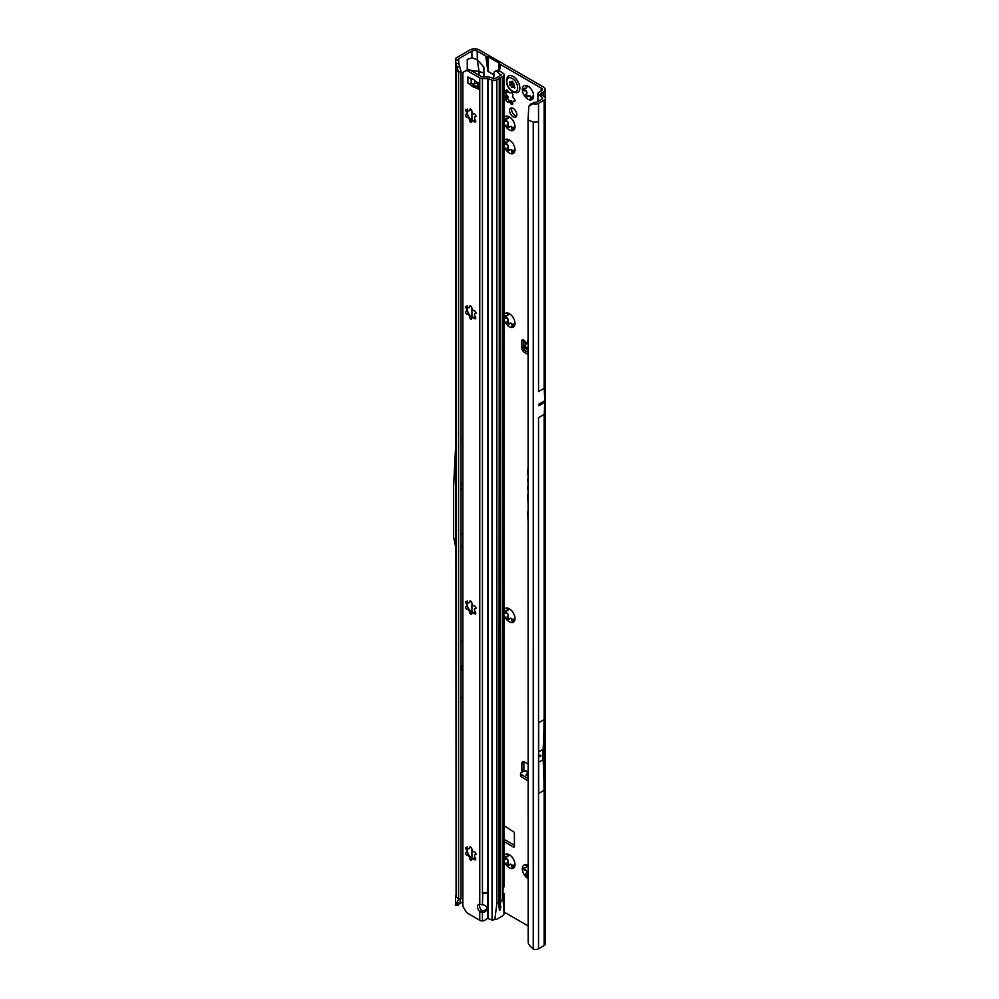 <?xml version="1.0" encoding="UTF-8"?>
<svg xmlns="http://www.w3.org/2000/svg" width="999" height="999" viewBox="0 0 999 999"><rect width="100%" height="100%" fill="white"/><g stroke="black" fill="none" stroke-linecap="round" stroke-linejoin="round"><path stroke-width="1.5" d="M504.158 860.926A8.004 4.62 -120 0 0 506.505 865.296A8.004 4.62 -120 0 0 509.34 867.806A8.004 4.62 -120 0 0 512.162 868.556L511.675 864.809A5.37 3.097 60 0 1 511.201 864.572A5.37 3.097 60 0 1 510.726 864.272L508.479 865.446M510.202 864.185L510.864 864.185A5.37 3.097 -120 0 0 511.338 864.497A5.37 3.097 -120 0 0 511.813 864.734L512.712 866.121A1.511 0.874 -120 0 0 513.349 867.057M514.997 864.535L514.697 863.91A5.37 3.097 60 0 1 514.223 864.585L512.162 868.556A8.004 4.62 -120 0 0 514.997 864.535A8.004 4.62 -120 0 0 512.162 857.242A8.004 4.62 -120 0 0 509.34 854.732A8.004 4.62 -120 0 0 506.505 853.983A8.004 4.62 -120 0 0 504.158 855.644M508.903 865.134L506.505 865.296L508.179 861.088A5.37 3.097 60 0 1 507.704 859.877L503.683 858.004L507.704 856.48A5.37 3.097 60 0 1 508.179 855.806L506.505 853.983L510.639 855.531M505.681 856.842A1.511 0.874 -120 0 0 506.743 858.69L507.842 859.802A5.37 3.097 -120 0 0 508.316 861.013L508.116 862.237A1.511 0.874 -120 0 0 509.04 864.61A1.511 0.874 -120 0 0 509.365 864.747M528.034 865.534A8.004 4.62 -120 0 0 527.971 865.496A8.004 4.62 -120 0 0 525.149 864.734A8.004 4.62 -120 0 0 522.315 868.768A8.004 4.62 -120 0 0 525.149 876.048A8.004 4.62 -120 0 0 527.971 878.558A8.004 4.62 -120 0 0 528.034 878.596M528.259 875.286L527.147 876.185M527.547 875.898L525.149 876.048L526.81 871.852A5.37 3.097 60 0 1 526.336 870.629L522.315 868.768L522.889 867.919M524.313 867.607A1.511 0.874 -120 0 0 525.374 869.455L526.473 870.554A5.37 3.097 -120 0 0 526.948 871.777L526.748 873.001A1.511 0.874 -120 0 0 527.672 875.374A1.511 0.874 -120 0 0 527.996 875.499M504.158 614.972A8.004 4.62 -120 0 0 506.505 619.343A8.004 4.62 -120 0 0 509.34 621.853A8.004 4.62 -120 0 0 512.162 622.614L511.675 618.868A5.37 3.097 60 0 1 511.201 618.631A5.37 3.097 60 0 1 510.726 618.319L508.479 619.505M510.202 618.244L510.864 618.244A5.37 3.097 -120 0 0 511.338 618.556A5.37 3.097 -120 0 0 511.813 618.793L512.712 620.167A1.511 0.874 -120 0 0 513.349 621.116M514.997 618.593L514.697 617.969A5.37 3.097 60 0 1 514.223 618.643L512.162 622.614A8.004 4.62 -120 0 0 514.997 618.593A8.004 4.62 -120 0 0 512.162 611.301A8.004 4.62 -120 0 0 509.34 608.791A8.004 4.62 -120 0 0 506.505 608.029A8.004 4.62 -120 0 0 504.158 609.69M508.903 619.193L506.505 619.343L508.179 615.147A5.37 3.097 60 0 1 507.704 613.923L503.683 612.05L507.704 610.526A5.37 3.097 60 0 1 508.179 609.852L506.505 608.029L510.639 609.59M505.681 610.901A1.511 0.874 -120 0 0 506.743 612.749L507.842 613.848A5.37 3.097 -120 0 0 508.316 615.072L508.116 616.283A1.511 0.874 -120 0 0 509.04 618.668A1.511 0.874 -120 0 0 509.365 618.793M504.158 319.83A8.004 4.62 -120 0 0 506.505 324.213A8.004 4.62 -120 0 0 509.34 326.723A8.004 4.62 -120 0 0 512.162 327.472L511.675 323.726A5.37 3.097 60 0 1 511.201 323.489A5.37 3.097 60 0 1 510.726 323.177L508.479 324.363M510.202 323.102L510.864 323.102A5.37 3.097 -120 0 0 511.338 323.414A5.37 3.097 -120 0 0 511.813 323.651L512.712 325.037A1.511 0.874 -120 0 0 513.349 325.974M514.997 323.451L514.697 322.827A5.37 3.097 60 0 1 514.223 323.501L512.162 327.472A8.004 4.62 -120 0 0 514.997 323.451A8.004 4.62 -120 0 0 512.162 316.159A8.004 4.62 -120 0 0 509.34 313.649A8.004 4.62 -120 0 0 506.505 312.899A8.004 4.62 -120 0 0 504.158 314.56M508.903 324.051L506.505 324.213L508.179 320.005A5.37 3.097 60 0 1 507.704 318.793L503.683 316.92L507.704 315.384A5.37 3.097 60 0 1 508.179 314.722L506.505 312.899L510.639 314.448M505.681 315.759A1.511 0.874 -120 0 0 506.743 317.607L507.842 318.718A5.37 3.097 -120 0 0 508.316 319.93L508.116 321.154A1.511 0.874 -120 0 0 509.04 323.526A1.511 0.874 -120 0 0 509.365 323.664M504.158 146.129A8.004 4.62 -120 0 0 506.505 150.512A8.004 4.62 -120 0 0 509.34 153.022A8.004 4.62 -120 0 0 512.162 153.771L511.675 150.025A5.37 3.097 60 0 1 511.201 149.788A5.37 3.097 60 0 1 510.726 149.475L508.479 150.662M510.202 149.4L510.864 149.4A5.37 3.097 -120 0 0 511.338 149.713A5.37 3.097 -120 0 0 511.813 149.95L512.712 151.336A1.511 0.874 -120 0 0 513.349 152.273M514.997 149.75L514.697 149.126A5.37 3.097 60 0 1 514.223 149.8L512.162 153.771A8.004 4.62 -120 0 0 514.997 149.75A8.004 4.62 -120 0 0 512.162 142.457A8.004 4.62 -120 0 0 509.34 139.947A8.004 4.62 -120 0 0 506.505 139.198A8.004 4.62 -120 0 0 504.158 140.859M508.903 150.35L506.505 150.512L508.179 146.304A5.37 3.097 60 0 1 507.704 145.092L503.683 143.219L507.704 141.683A5.37 3.097 60 0 1 508.179 141.021L506.505 139.198L510.639 140.747M505.681 142.058A1.511 0.874 -120 0 0 506.743 143.906L507.842 145.017A5.37 3.097 -120 0 0 508.316 146.229L508.116 147.452A1.511 0.874 -120 0 0 509.04 149.825A1.511 0.874 -120 0 0 509.365 149.962M504.158 123.077A8.004 4.62 -120 0 0 506.505 127.447A8.004 4.62 -120 0 0 509.34 129.957A8.004 4.62 -120 0 0 512.162 130.719L511.675 126.973A5.37 3.097 60 0 1 511.201 126.736A5.37 3.097 60 0 1 510.726 126.423L508.516 127.585M510.202 126.349L510.864 126.349A5.37 3.097 -120 0 0 511.338 126.661A5.37 3.097 -120 0 0 511.813 126.898L512.712 128.272A1.511 0.874 -120 0 0 513.349 129.221M514.997 126.698L514.697 126.074A5.37 3.097 60 0 1 514.223 126.748L512.162 130.719A8.004 4.62 -120 0 0 514.997 126.698A8.004 4.62 -120 0 0 512.162 119.405A8.004 4.62 -120 0 0 509.34 116.895A8.004 4.62 -120 0 0 506.505 116.134A8.004 4.62 -120 0 0 504.158 117.795M508.903 127.298L506.505 127.447L508.179 123.252A5.37 3.097 60 0 1 507.704 122.028L503.683 120.155L507.704 118.631A5.37 3.097 60 0 1 508.179 117.957L506.505 116.134L510.639 117.695M505.681 119.006A1.511 0.874 -120 0 0 506.743 120.854L507.842 121.953A5.37 3.097 -120 0 0 508.316 123.177L508.116 124.388A1.511 0.874 -120 0 0 509.04 126.773A1.511 0.874 -120 0 0 509.365 126.898M504.158 95.492A1.886 1.086 -120 0 0 504.782 96.179L505.669 97.203A5.744 3.309 -120 0 0 505.993 98.014L505.919 99.126A1.886 1.086 -120 0 0 507.18 101.91A1.886 1.086 -120 0 0 508.116 101.998A1.886 1.086 -120 0 0 508.191 101.948L509.028 101.786A5.744 3.309 -120 0 0 509.34 101.985A5.744 3.309 -120 0 0 509.652 102.148L510.477 103.272A1.886 1.086 -120 0 0 511.5 104.408A1.886 1.086 -120 0 0 512.437 104.495A1.886 1.086 -120 0 0 512.749 103.072L512.687 101.886A5.744 3.309 -120 0 0 512.999 101.436L513.898 101.436A1.886 1.086 -120 0 0 514.61 101.423A1.886 1.086 -120 0 0 514.935 100.062A1.886 1.086 -120 0 0 513.898 98.414L512.999 97.39A5.744 3.309 -120 0 0 512.687 96.578L512.749 95.467A1.886 1.086 -120 0 0 512.212 93.332A1.886 1.086 -120 0 0 510.564 92.582A1.886 1.086 -120 0 0 510.477 92.645L509.652 92.807A5.744 3.309 -120 0 0 509.028 92.445L508.191 91.321A1.886 1.086 -120 0 0 506.231 90.085A1.886 1.086 -120 0 0 505.919 91.521L505.993 92.707A5.744 3.309 -120 0 0 505.669 93.157L504.782 93.144A1.886 1.086 -120 0 0 504.158 93.119M508.541 101.686L511.013 100.637A5.744 3.309 -120 0 0 511.338 100.824A5.744 3.309 -120 0 0 511.65 100.999L512.475 102.11A1.886 1.086 -120 0 0 512.574 102.285M505.706 93.207A1.886 1.086 -120 0 0 506.78 95.03L507.667 96.054A5.744 3.309 -120 0 0 507.992 96.866L507.917 97.977A1.886 1.086 -120 0 0 509.165 100.762A1.886 1.086 -120 0 0 509.84 100.936M533.628 95.954L533.329 95.33A5.37 3.097 60 0 1 532.867 96.004L530.806 99.975A8.004 4.62 -120 0 0 533.628 95.954A8.004 4.62 -120 0 0 530.806 88.661A8.004 4.62 -120 0 0 527.971 86.151A8.004 4.62 -120 0 0 525.149 85.39A8.004 4.62 -120 0 0 522.315 89.41A8.004 4.62 -120 0 0 525.149 96.703A8.004 4.62 -120 0 0 527.971 99.213A8.004 4.62 -120 0 0 530.806 99.975L530.307 96.229A5.37 3.097 60 0 1 529.832 95.991A5.37 3.097 60 0 1 529.37 95.679L527.147 96.841M528.796 95.629L529.495 95.604A5.37 3.097 -120 0 0 529.97 95.916A5.37 3.097 -120 0 0 530.444 96.154L531.343 97.527A1.511 0.874 -120 0 0 531.98 98.476M527.547 96.553L525.149 96.703L526.81 92.507A5.37 3.097 60 0 1 526.336 91.284L522.315 89.41L526.336 87.887A5.37 3.097 60 0 1 526.81 87.213L525.149 85.39L529.27 86.95M524.313 88.262A1.511 0.874 -120 0 0 525.374 90.11L526.473 91.209A5.37 3.097 -120 0 0 526.948 92.432L526.748 93.644A1.511 0.874 -120 0 0 527.672 96.029A1.511 0.874 -120 0 0 527.996 96.154M528.034 352.247L524.038 350.062A1.886 1.061 178.7 0 1 524 350.05A1.886 1.061 178.7 0 1 523.488 349.338A1.886 1.061 178.7 0 1 523.488 349.3L523.439 347.04A1.886 1.061 178.7 0 1 523.439 346.965L523.588 343.668A1.886 1.061 178.7 0 1 524.175 342.919L524.999 341.833A2.348 1.361 -120 0 0 522.34 339.81A2.348 1.361 -120 0 0 521.853 340.896L521.853 347.852A3.771 2.173 -120 0 0 524.512 352.46L528.034 354.495M528.034 349.95L523.988 347.727A1.886 1.061 178.7 0 1 523.951 347.714A1.886 1.061 178.7 0 1 523.439 347.003L523.488 349.338M462.874 666.62L462.013 667.856L462.874 668.094M461.038 490.172L461.813 488.961L461.038 488.648M513.199 108.404A5.132 2.96 -120 0 0 510.639 108.142A5.132 2.96 -120 0 0 509.852 112.263A5.132 2.96 -120 0 0 513.199 116.783A5.132 2.96 -120 0 0 515.759 117.033A5.132 2.96 -120 0 0 516.545 112.924A5.132 2.96 -120 0 0 513.199 108.404M516.558 116.109A5.132 2.96 60 0 1 515.197 115.622A5.132 2.96 60 0 1 511.838 107.917M528.034 468.968A1.286 0.737 -120 0 0 527.609 469.617L528.034 475.824M528.034 478.921A1.286 0.737 -120 0 0 527.609 479.557L528.034 483.329M541.495 402.772L541.82 404.033L542.132 402.41L538.923 404.258A3.771 2.173 -120 0 0 538.923 404.12L538.923 405.744A3.771 2.173 -120 0 0 538.923 405.619L538.923 404.258M540.284 755.169L540.946 755.556L540.284 756.705L539.622 756.33L540.284 755.169M508.154 854.382L508.316 855.718A5.37 3.097 -120 0 0 507.842 856.393L507.617 856.593M526.798 865.146L526.948 866.483A5.37 3.097 -120 0 0 526.473 867.157L526.248 867.357M508.154 608.441L508.316 609.777A5.37 3.097 -120 0 0 507.842 610.451L507.617 610.651M508.154 313.299L508.316 314.635A5.37 3.097 -120 0 0 507.842 315.309L507.617 315.509M508.154 139.598L508.316 140.934A5.37 3.097 -120 0 0 507.842 141.608L507.617 141.808M508.154 116.546L508.316 117.882A5.37 3.097 -120 0 0 507.842 118.556L507.617 118.756M508.104 91.146L507.992 91.558A5.744 3.309 -120 0 0 507.667 92.008L507.355 92.183M526.798 85.802L526.948 87.138A5.37 3.097 -120 0 0 526.473 87.812L526.248 88.012M504.158 839.372L514.398 845.279M523.851 340.159L523.851 343.156M523.913 761.7A3.771 2.173 -120 0 0 523.851 762.349L523.851 769.317A2.348 1.361 -120 0 0 524.35 770.978M541.021 94.53L541.021 93.456L543.156 92.22A6.593 3.809 180 0 0 545.079 89.535A6.593 3.809 180 0 0 543.156 86.838L479.258 49.95A6.593 3.809 180 0 0 469.93 49.95L456.743 57.567A4.146 2.385 0 0 0 455.544 59.053L455.382 60.102L458.241 59.903L458.354 59.191A1.324 0.762 180 0 1 458.728 58.716L471.928 51.099A3.771 2.173 180 0 1 477.26 51.099L485.726 55.994L487.899 71.329L493.631 74.638M528.034 772.602L524.8 770.741L521.141 772.739A1.886 1.111 1.3 0 0 520.554 773.526A1.886 1.111 1.3 0 0 521.103 774.337L528.034 778.546M524.8 770.741L528.034 771.515M528.034 776.223L525.986 774.987L527.971 772.677M520.554 773.526L520.504 775.798A1.886 1.111 1.3 0 0 521.053 776.61L528.034 780.856M504.158 841.682L513.736 847.202L514.398 846.815L514.398 832.367L504.158 825.698M541.158 87.999L541.158 91.071A3.771 2.173 180 0 0 542.257 89.535A3.771 2.173 180 0 0 541.158 87.999L500.724 64.66A4.708 2.722 180 0 1 499.637 63.661L499.525 63.486A1.886 1.086 0 0 0 499.088 63.087L488.436 56.943A1.886 1.086 0 0 0 487.749 56.693L487.45 56.631A4.708 2.722 180 0 1 485.726 55.994M499.438 70.842L500.724 64.66M483.916 76.923L483.916 67.183L477.26 59.765L479.07 71.503L469.455 70.092M504.158 912.087L528.034 925.861M528.034 763.998L524.512 761.962A3.771 2.173 -120 0 0 522.627 761.787A3.771 2.173 -120 0 0 521.853 763.511L521.853 770.466A2.348 1.361 -120 0 0 522.327 772.09M528.034 486.138A1.286 0.737 -120 0 0 527.609 486.788L528.034 490.646M528.034 493.756A3.309 1.911 -120 0 0 527.609 495.067L528.034 503.159M528.034 511.201A3.309 1.911 -120 0 0 527.609 512.512L528.034 520.604M528.034 455.944L528.034 456.73M458.279 905.144L455.382 905.544L458.591 899.187L458.591 72.19L461.038 71.379L461.038 898.376L458.591 899.187L456.081 896.677L455.656 62.687M458.241 59.903L459.615 67.133L456.755 66.796L458.591 72.19L455.519 68.481M461.038 641.795L462.874 640.734M461.038 698.264L462.874 697.202M461.038 547.127L462.874 546.066M462.874 901.772L458.966 904.033M471.928 51.099L471.928 57.73L467.27 59.378L467.27 69.868M462.874 439.56L461.038 440.621M533.941 102.173L533.029 103.721L528.796 106.319L531.043 103.746L535.277 102.385A1.324 0.762 180 0 0 536.55 102.185L542.17 98.938A1.324 0.762 180 0 0 542.469 98.664L542.532 98.526A1.324 0.762 180 0 0 542.519 98.227L542.332 98.814M538.461 417.732L544.243 414.398L544.705 402.41A3.771 2.173 -120 0 0 544.705 402.285L544.705 400.924A3.771 2.173 -120 0 0 544.705 400.786L544.243 388.261L538.461 391.608M544.018 790.371L538.686 793.443L538.686 722.727L544.018 719.655A531.893 307.093 60 0 1 543.106 749.312A91.309 52.722 -120 0 0 543.106 759.665A531.893 307.093 60 0 1 544.018 790.371L544.018 719.655M538.536 948.788L544.155 945.541A4.146 2.385 0 0 0 545.379 943.843L545.379 98.401A4.146 2.385 180 0 1 544.155 100.087L538.536 103.334L538.536 121.778L533.241 122.053L528.034 119.955L528.196 942.669A5.644 3.784 -129.5 0 0 529.695 945.616L533.241 949.05A4.146 2.385 0 0 0 538.536 948.788L538.536 417.694M541.158 91.071L539.023 92.295A4.146 2.385 0 0 0 537.887 93.531L542.37 98.027M533.029 103.721L534.54 103.958A4.146 2.385 0 0 0 538.536 103.334M541.021 93.456A1.324 0.762 0 0 0 540.934 94.48L544.405 96.866A4.146 2.385 180 0 1 545.379 98.401M455.382 905.544L455.544 904.495M471.928 57.73L477.26 59.765L477.26 51.099M537.862 101.423L537.887 93.531M483.916 73.027L479.07 71.503L479.07 75.212M458.391 62.263L461.038 71.379M455.382 60.102L456.718 66.683M455.806 63.524L458.591 63.574M456.755 903.508L459.615 902.559L458.241 905.344L458.591 904.607L455.806 905.044M461.038 898.376L459.615 902.559M487.137 65.06L487.45 56.631M487.337 67.707L487.749 56.693M499.375 70.792L499.637 63.661M499.263 70.729L499.525 63.486M528.796 106.319L528.034 119.955M531.043 103.746L530.144 105.182M461.038 484.028L462.874 482.967M461.038 534.765L462.874 533.703M455.519 448.439L453.621 485.939L453.621 537.037L455.519 546.316M461.038 666.57L462.874 665.509M461.038 670.267L462.874 669.205M525.986 774.987L528.034 775.436M526.698 342.782L524.999 341.833M526.685 342.807L524.637 345.716M524.662 345.679L524.263 346.528L528.034 348.589M528.034 341.271L524.5 346.316L527.697 341.371M524.263 346.528L524.725 345.592L524.5 346.316L528.034 348.251M522.315 89.41L522.889 88.574M525.274 88.262L526.473 87.812M526.66 85.752L525.699 86.301L525.149 85.39M529.495 95.604L528.259 95.941M506.643 119.006L507.842 118.556M508.029 116.496L507.067 117.045L506.505 116.134M510.864 126.349L509.615 126.686M506.643 142.07L507.842 141.608M508.029 139.548L507.067 140.097L506.505 139.198M510.864 149.4L509.615 149.738M506.643 315.771L507.842 315.309M508.029 313.249L507.067 313.798L506.505 312.899M510.864 323.102L509.615 323.439M506.643 610.901L507.842 610.451M508.029 608.391L507.067 608.94L506.505 608.029M510.864 618.244L509.615 618.581M522.315 868.768L526.336 867.232A5.37 3.097 60 0 1 526.81 866.558L525.149 864.734L528.259 865.833M525.274 867.607L526.473 867.157M526.66 865.097L525.699 865.646L525.149 864.734M506.643 856.855L507.842 856.393M508.029 854.332L507.067 854.894L506.505 853.983M510.864 864.185L509.615 864.522M517.907 92.308L517.832 92.345A9.416 5.432 -120 0 0 517.907 92.308A9.416 5.432 -120 0 0 519.343 84.765A9.416 5.432 -120 0 0 513.199 76.461A9.416 5.432 -120 0 0 508.491 75.999A9.416 5.432 -120 0 0 508.454 76.024A9.416 5.432 -120 0 0 507.355 77.048C505.282 82.58 507.042 87.5 512.662 91.796L516.433 92.77A9.416 5.432 -120 0 0 517.832 92.345A9.416 5.432 -120 0 0 519.28 84.803A9.416 5.432 -120 0 0 513.136 76.498A9.416 5.432 -120 0 0 508.429 76.036L508.491 75.999M514.897 87.862A4.233 2.448 60 0 1 514.86 87.912A4.233 2.448 60 0 1 514.822 87.974L514.41 87.887A1.511 0.874 -120 0 0 513.211 87.475A1.511 0.874 -120 0 0 513.061 87.625L511.463 86.701A1.511 0.874 -120 0 0 510.127 85.415L509.715 85.015A4.233 2.448 60 0 1 509.677 84.927A4.233 2.448 60 0 1 509.64 84.828L509.727 84.391A1.511 0.874 -120 0 0 509.827 84.353A1.511 0.874 -120 0 0 510.014 82.954L509.902 81.506L510.814 81.818A1.511 0.874 -120 0 0 511.55 81.893A1.511 0.874 -120 0 0 511.863 81.344L512.187 81.194A4.233 2.448 60 0 1 512.262 81.231A4.233 2.448 60 0 1 512.337 81.281L512.662 81.806A1.511 0.874 -120 0 0 513.723 83.491L514.522 85.552A1.511 0.874 -120 0 0 514.81 87.313L514.897 87.862M467.569 846.94L467.095 850.786A5.37 3.097 -120 0 0 467.07 851.31A5.37 3.097 -120 0 0 467.095 851.885L467.832 852.871A8.004 4.62 60 0 1 467.157 850.324M474.488 855.107L474.5 855.206A5.37 3.097 60 0 1 474.5 856.305L475.237 857.779A1.511 0.874 60 0 1 475.462 859.839A1.511 0.874 60 0 1 474.175 859.29L473.026 858.403A5.37 3.097 60 0 1 472.202 858.466L471.803 859.502A1.511 0.874 60 0 1 471.491 860.189A1.511 0.874 60 0 1 470.329 859.789A1.511 0.874 60 0 1 469.667 858.266L469.255 856.767A5.37 3.097 60 0 1 468.444 855.756L467.282 855.306A1.511 0.874 60 0 1 465.684 853.321A1.511 0.874 60 0 1 465.996 852.634A1.511 0.874 60 0 1 466.221 852.572L466.97 851.96A5.37 3.097 60 0 1 466.933 851.398A5.37 3.097 60 0 1 466.97 850.861L466.221 849.387A1.511 0.874 60 0 1 465.684 848.026A1.511 0.874 60 0 1 465.996 847.327A1.511 0.874 60 0 1 467.282 847.876L468.444 848.763A5.37 3.097 60 0 1 469.255 848.7L469.667 847.664A1.511 0.874 60 0 1 469.98 846.977A1.511 0.874 60 0 1 471.141 847.377A1.511 0.874 60 0 1 471.803 848.9L472.202 850.399A5.37 3.097 60 0 1 473.026 851.41L474.175 851.86A1.511 0.874 60 0 1 475.549 852.971A1.511 0.874 60 0 1 475.462 854.532A1.511 0.874 60 0 1 475.237 854.595L474.488 855.107M467.569 600.986L467.095 604.845A5.37 3.097 -120 0 0 467.07 605.369A5.37 3.097 -120 0 0 467.095 605.931L467.832 606.917A8.004 4.62 60 0 1 467.157 604.383M474.488 609.165L474.5 609.265A5.37 3.097 60 0 1 474.5 610.352L475.237 611.825A1.511 0.874 60 0 1 475.462 613.886A1.511 0.874 60 0 1 474.175 613.336L473.026 612.449A5.37 3.097 60 0 1 472.202 612.524L471.803 613.548A1.511 0.874 60 0 1 471.491 614.248A1.511 0.874 60 0 1 470.329 613.836A1.511 0.874 60 0 1 469.667 612.325L469.255 610.826A5.37 3.097 60 0 1 468.444 609.802L467.282 609.365A1.511 0.874 60 0 1 465.684 607.38A1.511 0.874 60 0 1 465.996 606.693A1.511 0.874 60 0 1 466.221 606.618L466.97 606.006A5.37 3.097 60 0 1 466.933 605.444A5.37 3.097 60 0 1 466.97 604.919L466.221 603.446A1.511 0.874 60 0 1 465.684 602.072A1.511 0.874 60 0 1 465.996 601.386A1.511 0.874 60 0 1 467.282 601.935L468.444 602.822A5.37 3.097 60 0 1 469.255 602.747L469.667 601.723A1.511 0.874 60 0 1 469.98 601.023A1.511 0.874 60 0 1 471.141 601.435A1.511 0.874 60 0 1 471.803 602.946L472.202 604.445A5.37 3.097 60 0 1 473.026 605.469L474.175 605.906A1.511 0.874 60 0 1 475.549 607.017A1.511 0.874 60 0 1 475.462 608.591A1.511 0.874 60 0 1 475.237 608.653L474.488 609.165M467.569 305.856L467.095 309.702A5.37 3.097 -120 0 0 467.07 310.227A5.37 3.097 -120 0 0 467.095 310.789L467.832 311.788A8.004 4.62 60 0 1 467.157 309.24M474.488 314.023L474.5 314.123A5.37 3.097 60 0 1 474.5 315.222L475.237 316.683A1.511 0.874 60 0 1 475.462 318.756A1.511 0.874 60 0 1 474.175 318.206L473.026 317.307A5.37 3.097 60 0 1 472.202 317.382L471.803 318.419A1.511 0.874 60 0 1 471.491 319.106A1.511 0.874 60 0 1 470.329 318.706A1.511 0.874 60 0 1 469.667 317.183L469.255 315.684A5.37 3.097 60 0 1 468.444 314.673L467.282 314.223A1.511 0.874 60 0 1 465.684 312.237A1.511 0.874 60 0 1 465.996 311.551A1.511 0.874 60 0 1 466.221 311.476L466.97 310.876A5.37 3.097 60 0 1 466.933 310.314A5.37 3.097 60 0 1 466.97 309.777L466.221 308.304A1.511 0.874 60 0 1 465.684 306.93A1.511 0.874 60 0 1 465.996 306.243A1.511 0.874 60 0 1 467.282 306.793L468.444 307.68A5.37 3.097 60 0 1 469.255 307.617L469.667 306.581A1.511 0.874 60 0 1 469.98 305.894A1.511 0.874 60 0 1 471.141 306.293A1.511 0.874 60 0 1 471.803 307.804L472.202 309.315A5.37 3.097 60 0 1 473.026 310.327L474.175 310.776A1.511 0.874 60 0 1 475.549 311.888A1.511 0.874 60 0 1 475.462 313.449A1.511 0.874 60 0 1 475.237 313.511L474.488 314.023M467.569 109.091L467.095 112.949A5.37 3.097 -120 0 0 467.07 113.474A5.37 3.097 -120 0 0 467.095 114.036L467.832 115.022A8.004 4.62 60 0 1 467.157 112.487M474.488 117.27L474.5 117.37A5.37 3.097 60 0 1 474.5 118.456L475.237 119.93A1.511 0.874 60 0 1 475.462 121.99A1.511 0.874 60 0 1 474.175 121.441L473.026 120.554A5.37 3.097 60 0 1 472.202 120.629L471.803 121.653A1.511 0.874 60 0 1 471.491 122.353A1.511 0.874 60 0 1 470.329 121.94A1.511 0.874 60 0 1 469.667 120.429L469.255 118.931A5.37 3.097 60 0 1 468.444 117.907L467.282 117.47A1.511 0.874 60 0 1 465.684 115.484A1.511 0.874 60 0 1 465.996 114.798A1.511 0.874 60 0 1 466.221 114.723L466.97 114.111A5.37 3.097 60 0 1 466.933 113.549A5.37 3.097 60 0 1 466.97 113.024L466.221 111.551A1.511 0.874 60 0 1 465.684 110.177A1.511 0.874 60 0 1 465.996 109.49A1.511 0.874 60 0 1 467.282 110.04L468.444 110.926A5.37 3.097 60 0 1 469.255 110.852L469.667 109.828A1.511 0.874 60 0 1 469.98 109.128A1.511 0.874 60 0 1 471.141 109.54A1.511 0.874 60 0 1 471.803 111.051L472.202 112.55A5.37 3.097 60 0 1 473.026 113.574L474.175 114.011A1.511 0.874 60 0 1 475.549 115.122A1.511 0.874 60 0 1 475.462 116.696A1.511 0.874 60 0 1 475.237 116.758L474.488 117.27M486.888 907.816A4.708 3.846 -0 0 1 482.442 910.838L482.442 912.474A4.708 3.846 180 0 0 486.988 908.628A4.708 3.846 180 0 0 482.442 904.794L479.77 904.357A4.708 2.722 -120 0 0 478.496 904.532A4.708 2.722 -120 0 0 479.77 911.625L481.768 910.476A4.708 2.722 -120 0 1 479.72 904.345M468.531 77.273A3.771 2.173 180 0 1 467.869 76.96L469.667 77.922A18.831 10.864 -120 0 0 471.89 78.734A3.771 2.173 60 0 1 472.452 78.946A17.507 10.102 60 0 1 473.189 79.346A17.507 10.102 60 0 1 473.938 79.808A3.771 2.173 60 0 1 474.488 80.232A18.831 10.864 -120 0 0 476.723 82.005L478.521 83.117A3.771 2.173 180 0 1 477.997 82.73M496.353 919.417L502.36 916.071L504.095 914.01L503.059 899.787L500.661 901.173L500.212 906.006L500.886 906.68L500.024 910.039L500.099 908.216M500.024 910.039L499.35 910.426L499.35 908.491A1.411 0.812 120 0 0 500.024 908.203M498.888 907.829L499.413 78.297L496.853 79.908A3.771 2.173 180 0 1 492.032 80.157L487.787 78.559L482.442 78.559A3.771 2.173 180 0 1 479.77 77.922L468.206 71.241L470.204 70.092A5.644 3.259 60 0 0 467.37 69.805L465.384 70.954A5.644 3.259 60 0 1 468.206 71.241M482.442 78.559L482.442 893.031L487.787 893.031L482.442 893.493L487.787 893.493L487.787 78.559M479.77 920.291L479.77 911.625L482.442 912.474L482.442 920.903L481.381 920.841A3.771 2.173 0 0 1 479.77 920.291L468.206 913.61A5.644 3.259 60 0 1 465.384 910.626L462.874 906.293L462.874 72.403L465.384 70.954M472.015 858.503A8.004 4.62 60 0 1 467.832 852.871L468.568 855.668A5.37 3.097 -120 0 0 469.393 856.692L472.727 858.965M472.015 612.549A8.004 4.62 60 0 1 467.832 606.917L468.568 609.727A5.37 3.097 -120 0 0 469.393 610.751L472.727 613.011M472.015 317.42A8.004 4.62 60 0 1 467.832 311.788L468.568 314.585A5.37 3.097 -120 0 0 469.393 315.609L472.727 317.882M472.015 120.654A8.004 4.62 60 0 1 467.832 115.022L468.568 117.832A5.37 3.097 -120 0 0 469.393 118.856L472.727 121.116M477.422 86.626A18.831 10.864 -120 0 0 476.486 86.351A3.771 2.173 60 0 1 475.936 86.139A17.507 10.102 60 0 1 474.438 85.265A3.771 2.173 60 0 1 473.888 84.84A18.831 10.864 -120 0 0 472.39 83.604M493.631 78.809L494.13 72.103A5.644 3.022 -116.7 0 1 494.805 71.491A5.644 3.022 -116.7 0 1 497.34 71.928L501.061 75.175L494.855 78.759L489.947 77.323A3.771 2.173 0 0 0 487.787 76.923L481.768 76.773L470.204 70.092M482.442 910.838L481.768 910.476M495.579 919.192L494.88 919.305L496.853 903.371L499.25 901.985L499.25 78.521M482.442 920.903A5.644 4.608 180 0 0 485.826 919.579L486.625 918.918A1.886 1.536 180 0 1 487.787 918.481L492.032 920.067A3.771 2.173 0 0 0 492.582 920.254L494.88 919.305M500.886 906.68L500.024 905.956A1.411 0.812 120 0 0 499.413 906.368M497.34 71.928L499.475 70.854L503.234 73.364A3.771 2.173 180 0 1 504.158 74.788L504.158 886.101L503.059 889.684A1.886 1.086 120 0 0 502.984 890.234L502.984 894.142A1.886 1.086 120 0 0 503.059 894.605L502.759 894.43M504.158 74.788A3.771 2.173 180 0 1 503.059 76.324L499.413 78.297M502.984 892.507L503.234 892.669A3.771 2.173 180 0 1 504.158 893.993L502.984 894.018M499.413 906.58L499.25 901.985M499.35 902.659L499.35 78.434M500.024 905.956L500.024 77.772M477.422 83.866A2.822 1.636 -0 0 0 474.837 83.354L471.178 83.716A3.771 2.173 180 0 1 467.869 83.117L467.932 76.923M467.932 83.154L469.667 84.228A18.831 10.864 -120 0 1 471.89 86.001A3.771 2.173 60 0 0 472.452 86.426A17.507 10.102 60 0 0 473.938 87.288A3.771 2.173 60 0 0 474.488 87.5A18.831 10.864 -120 0 1 476.723 88.299L478.521 89.261A3.771 2.173 180 0 1 477.422 87.725L477.422 82.405M469.667 84.228L470.492 83.754M476.723 88.299L477.422 87.9M499.475 70.854A5.644 3.022 -116.7 0 0 496.94 70.417L494.805 71.491M487.5 893.094L487.787 918.481M482.717 893.094L482.442 904.794M472.377 120.767L472.34 120.554A5.37 3.097 -120 0 0 473.151 120.479L475.224 120.842L474.175 121.441M474.825 116.796L476.298 116.146M469.667 109.828L470.716 109.216L469.393 110.777M472.377 317.52L472.34 317.307A5.37 3.097 -120 0 0 473.151 317.232L475.224 317.595L474.175 318.206M474.825 313.549L476.298 312.912M469.667 306.581L470.716 305.969L469.393 307.53M472.377 612.662L472.34 612.449A5.37 3.097 -120 0 0 473.151 612.375L475.224 612.737L474.175 613.336M474.825 608.691L476.298 608.041M469.667 601.723L470.716 601.111L469.393 602.672M472.377 858.603L472.34 858.391A5.37 3.097 -120 0 0 473.151 858.316L475.224 858.678L474.175 859.29M474.825 854.632L476.298 853.995M469.667 847.664L470.716 847.052L469.393 848.613M511.65 100.999L509.652 102.148M526.248 343.431L524.737 342.607M524.275 345.754L525.961 343.843M523.513 339.935L521.853 340.896M528.309 340.634L527.634 340.834M456.081 896.677L456.081 69.68M471.928 112.15L471.928 120.592M471.928 308.903L471.928 317.357M471.928 604.045L471.928 612.487M471.928 849.987L471.928 858.441M458.728 64.011L458.728 58.716M544.705 402.285L542.132 403.758M541.495 404.133L538.923 405.619M544.705 402.41L538.923 405.744M544.705 400.924L542.132 402.41M544.705 400.786L538.923 404.12M544.155 414.448L544.155 945.541M538.686 762.212L543.106 759.665M538.686 751.86L543.106 749.312M543.156 92.22L543.156 96.004M544.155 100.087L544.155 388.311M538.536 121.778L538.536 391.558M533.241 949.05L533.241 122.053M488.436 56.943L487.899 71.329M499.088 63.087L498.813 70.492M523.851 762.349L521.853 763.511M523.851 769.317L521.853 770.466M521.103 774.337L521.053 776.61M526.411 351.361L524.512 352.46M523.439 346.94L521.853 347.852M524.038 350.062L523.988 347.727M514.398 846.815L513.736 847.202M526.748 93.644L525.699 94.256M525.374 90.11L524.325 90.722M531.343 97.527L530.294 98.139M507.917 97.977L505.919 99.126M508.066 97.602L506.068 98.751M507.992 96.866L505.993 98.014M507.667 96.054L505.669 97.203M507.192 95.342L505.194 96.491M506.78 95.03L504.782 96.179M507.667 92.008L505.669 93.157M507.992 91.558L505.993 92.707M507.979 90.959L506.068 92.058M507.629 90.534L505.919 91.521M514.972 100.812L513.898 101.436M514.985 100.412L513.486 101.286M514.972 100.287L513.311 101.249M512.475 102.11L510.477 103.272M512.212 101.598L510.214 102.747M511.013 100.637L509.028 101.786M508.116 124.388L507.067 125M506.743 120.854L505.694 121.466M512.712 128.272L511.65 128.883M508.116 147.452L507.067 148.064M506.743 143.906L505.694 144.518M512.712 151.336L511.65 151.935M508.116 321.154L507.067 321.765M506.743 317.607L505.694 318.219M512.712 325.037L511.65 325.637M508.116 616.283L507.067 616.895M506.743 612.749L505.694 613.361M512.712 620.167L511.65 620.779M526.748 873.001L525.699 873.601M525.374 869.455L524.325 870.067M508.116 862.237L507.067 862.849M506.743 858.69L505.694 859.302M512.712 866.121L511.65 866.72M512.362 81.468L512.437 81.668A1.886 1.086 60 0 1 512.087 83.466L512.062 83.541A3.859 2.223 -120 0 0 512.137 83.716L512.212 83.791A1.886 1.086 60 0 1 512.737 83.978A1.886 1.086 60 0 1 513.898 85.415L513.536 85.539A1.611 0.924 -120 0 0 512.549 84.316A1.611 0.924 -120 0 0 512.1 84.166L511.775 83.854A4.133 2.385 60 0 1 511.738 83.754A4.133 2.385 60 0 1 511.7 83.666L511.7 83.367M512.137 83.716L509.715 85.015M512.262 90.934A7.655 4.421 -120 0 0 517.669 87.812A7.655 4.421 -120 0 0 512.262 78.446A7.655 4.421 -120 0 0 506.855 81.568A7.655 4.421 -120 0 0 512.262 90.934M514.31 86.776L513.748 86.114L511.688 87.275M513.898 85.415L511.463 86.701M510.801 81.806L509.79 82.38M513.411 87.4L514.497 86.713M510.014 82.954L512.025 81.656M509.915 84.291L511.775 83.317A1.611 0.924 -120 0 0 511.875 83.279A1.611 0.924 -120 0 0 512.075 81.793L512.437 81.668M509.64 84.828L512.062 83.541M510.127 85.415L512.212 83.791M512.087 83.466L509.827 84.353M496.853 79.908L496.853 903.371M492.032 920.067L492.032 80.157M503.059 899.787L503.059 894.605M503.059 889.684L503.059 76.324M500.661 901.173L500.661 77.71M488.324 78.659L488.324 918.568M474.837 83.354L474.837 80.532M471.178 83.716L471.178 78.521M471.89 86.001L473.888 84.84M472.452 86.426L474.438 85.265M473.938 87.288L475.936 86.139M474.488 87.5L476.486 86.351M478.521 89.261L478.521 83.117M479.77 904.357L479.77 77.922M501.111 74.425L501.111 75.15M466.221 111.551L467.27 110.939M467.282 117.47L468.344 116.858M469.667 120.429L470.716 119.818M466.221 308.304L467.27 307.704M467.282 314.223L468.344 313.624M469.667 317.183L470.716 316.583M466.221 603.446L467.27 602.834M467.282 609.365L468.344 608.753M469.667 612.325L470.716 611.713M466.221 849.387L467.27 848.788M467.282 855.306L468.344 854.707M469.667 858.266L470.716 857.666M545.079 89.535L545.079 97.515M537.812 98.476L537.812 101.461M455.519 895.529L455.457 905.032M507.542 92.145L505.544 93.294M514.972 100.237L513.136 101.299M510.501 100.562L508.503 101.711M511.55 81.893L512.487 81.406M513.211 87.475L514.485 86.676M504.158 913.685L504.158 894.093"/></g></svg>
